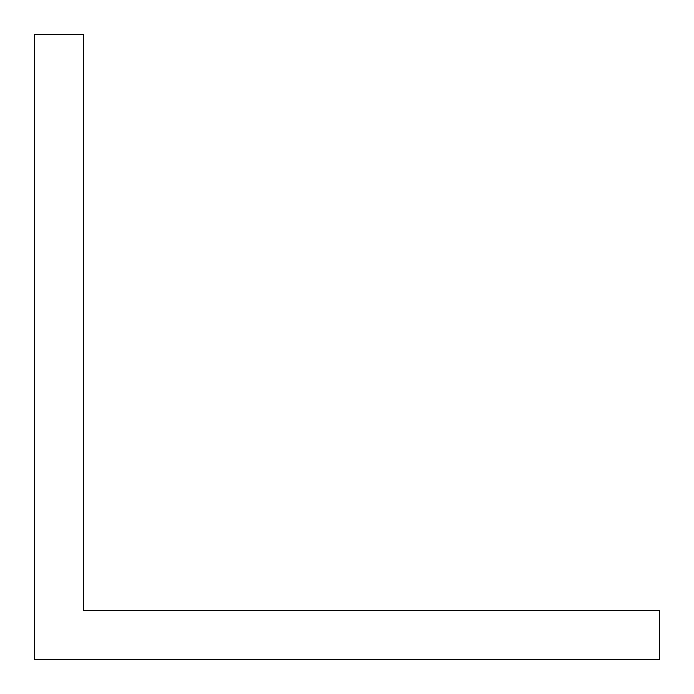 <?xml version="1.0" encoding="UTF-8"?>
<svg xmlns="http://www.w3.org/2000/svg" width="694" height="694" viewBox="0 0 694 694"><rect width="100%" height="100%" fill="white"/><g stroke="black" fill="none" stroke-linecap="round" stroke-linejoin="round"><path stroke-width="1.04" d="M122.534 610.503L83.497 610.503L83.497 34.7L34.7 34.7L34.7 659.3L659.3 659.3L659.3 610.503L122.534 610.503"/></g></svg>
